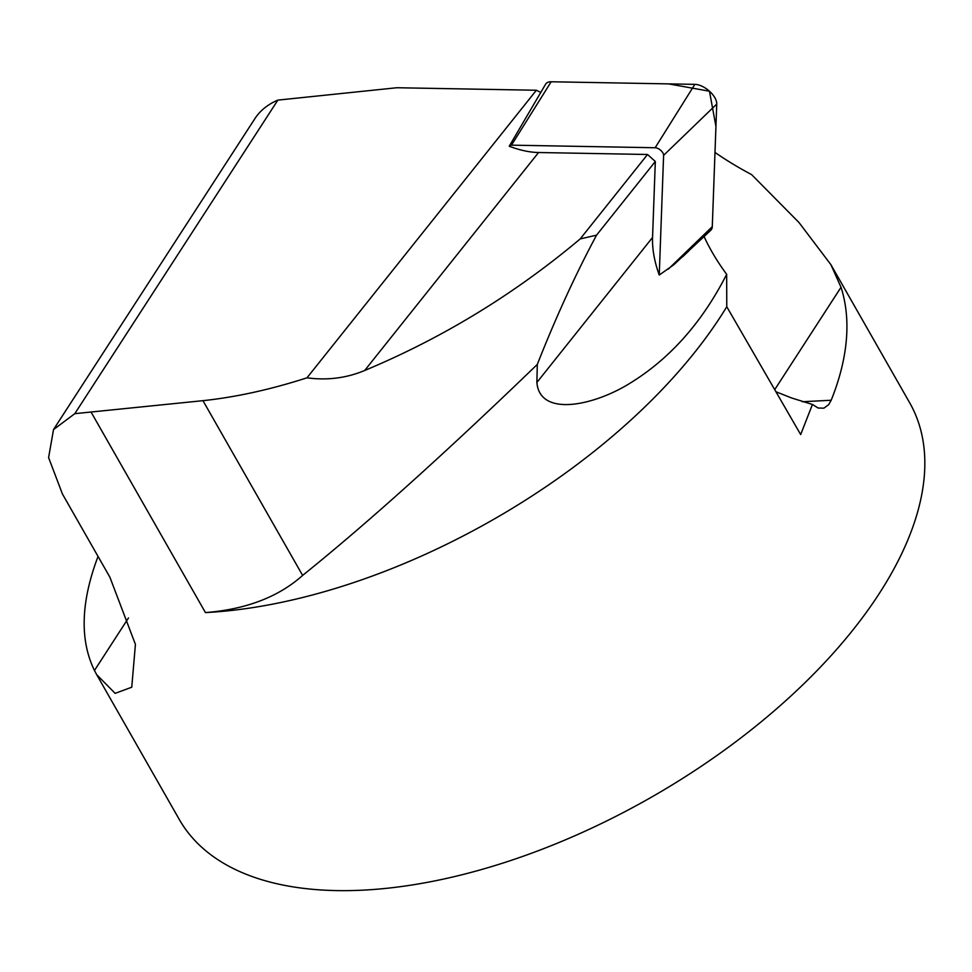 <?xml version="1.0" encoding="UTF-8"?>
<svg xmlns="http://www.w3.org/2000/svg" width="972" height="972" viewBox="0 0 972 972"><rect width="100%" height="100%" fill="white"/><g stroke="black" fill="none" stroke-linecap="round" stroke-linejoin="round"><path stroke-width="1.46" d="M704.093 236.548A170.282 88.318 -141.4 0 0 726.667 274.311L726.777 306.751A420.451 214.654 150.3 0 1 205.444 612.591C246.123 609.359 278.514 596.966 302.632 575.412L202.954 400.671L74.795 413.671L53.521 429.588L48.6 457.581L62.402 493.946L109.872 577.161L135.424 644.375L131.755 687.216L115.133 693.364L96.665 674.629L94.454 670.498C79.631 640.001 80.822 601.984 98.038 556.421M96.665 674.629L179.237 819.396A420.451 214.654 -29.7 0 0 650.803 797.538A420.451 214.654 -29.7 0 0 909.671 402.773L830.902 264.663L799.033 222.576L751.599 174.595A220.741 135.144 32.9 0 1 714.991 152.434M726.777 306.751L800.673 434.557L812.446 404.461L818.12 408.021L823.855 408.167L828.679 404.68L831.194 400.245A420.451 214.654 -29.7 0 0 841.023 287.275L830.89 264.663M659.247 275.04L663.609 155.35A6.439 3.341 -141.4 0 0 660.802 150.393A6.439 3.341 -141.4 0 0 655.152 147.744L511.466 145.156A6.439 3.341 -141.4 0 0 509.292 146.14L545.547 84.309A16.682 8.651 38.6 0 1 551.16 81.77L694.846 84.357A16.682 8.651 38.6 0 1 709.487 91.234A16.682 8.651 38.6 0 1 716.753 104.065L712.282 226.67A16.682 8.651 38.6 0 1 710.775 230.267L673.73 264.821L659.247 275.04A170.282 88.318 38.6 0 1 652.552 237.447L655.322 161.486L647.546 154.487L580.199 238.918L596.553 235.163C575.728 273.97 555.984 317.054 537.297 364.427L536.884 382.458C539.8 417.523 594.171 405.628 630.172 383.138C670.097 358.559 702.258 322.279 726.667 274.311M647.546 154.487L538.561 152.519A88.294 45.793 38.6 0 1 509.243 146.237A6.439 3.341 -141.4 0 1 509.292 146.14M53.509 429.575L254.786 118.791A119.823 73.362 32.9 0 1 277.858 100.116L396.88 87.735L536.374 90.25L306.97 377.829C327.26 380.538 346.506 378.096 364.682 370.49C442.782 337.867 514.613 294.006 580.199 238.918M655.322 161.486L596.553 235.163M536.374 90.25A88.294 45.793 -141.4 0 0 540.797 92.401M682.405 256.997L688.662 251.055M812.446 404.461L791.67 397.998L775.911 391.74M202.954 400.671C235.649 397.22 270.325 389.614 306.97 377.829M302.632 575.412C366.881 523.714 445.103 453.377 537.297 364.427M277.858 100.116L74.795 413.671M668.286 269.135L712.282 226.67L715.939 126.494L709.463 91.21L668.529 83.884L551.16 81.77L511.466 145.156M91.198 412.298L205.444 612.591M538.561 152.519L364.682 370.49M652.552 237.447L536.884 382.458M802.313 401.74L831.194 400.245M94.454 670.498L128.498 617.937M774.708 389.663L841.023 287.275M655.152 147.744L694.846 84.357M716.753 104.065L663.609 155.35"/></g></svg>
